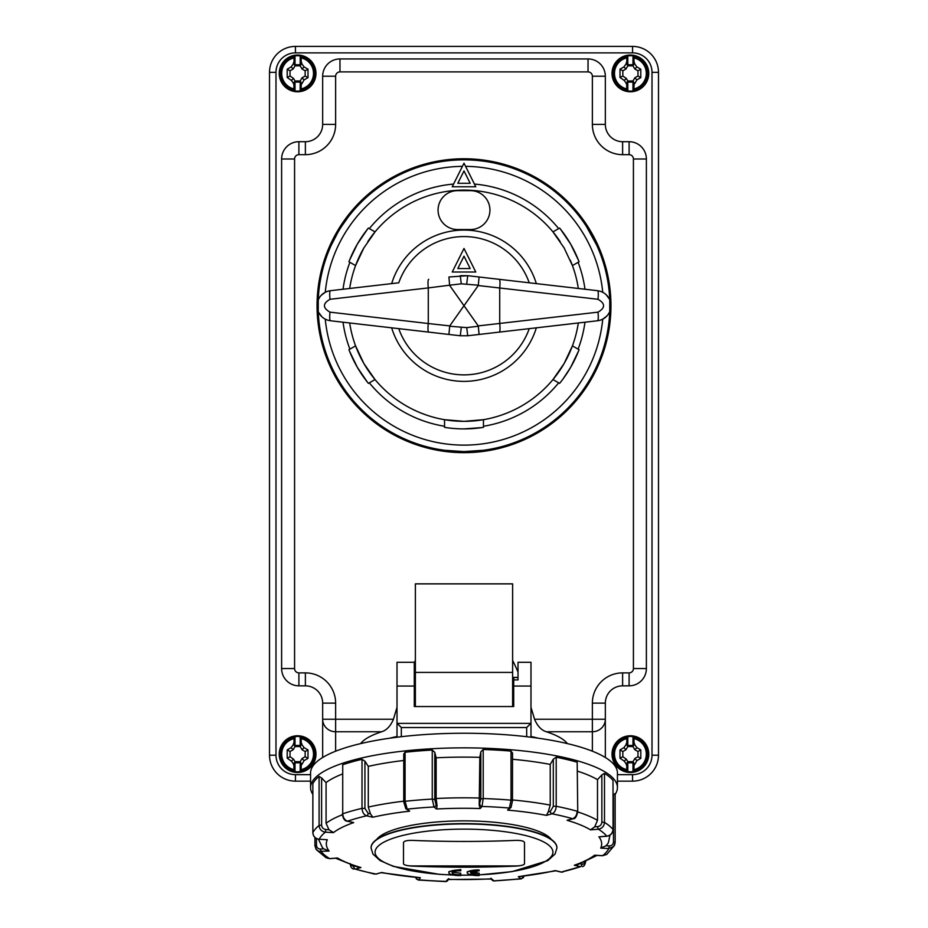 <?xml version="1.0" encoding="UTF-8"?>
<svg xmlns="http://www.w3.org/2000/svg" width="928" height="928" viewBox="0 0 928 928"><rect width="100%" height="100%" fill="white"/><g stroke="black" fill="none" stroke-linecap="round" stroke-linejoin="round"><path stroke-width="1.39" d="M617.433 781.144L632.56 781.144A25.938 25.938 0 0 0 658.486 755.206L658.486 72.338A25.938 25.938 0 0 0 632.56 46.4L295.44 46.4A25.938 25.938 0 0 0 269.514 72.338L269.514 755.206A25.938 25.938 0 0 0 295.44 781.144L310.567 781.144M605.334 757.492L605.334 703.134A17.284 17.284 0 0 1 622.618 685.838L629.103 685.838A17.284 17.284 0 0 0 646.387 668.554L646.387 158.99A17.284 17.284 0 0 0 629.103 141.706L622.618 141.706A17.284 17.284 0 0 1 605.334 124.41L605.334 76.224A17.284 17.284 0 0 0 588.039 58.94L339.961 58.94A17.284 17.284 0 0 0 322.666 76.224L322.666 124.41L322.666 76.224L335.634 76.224A4.327 4.327 0 0 1 339.961 71.897L588.039 71.897A4.327 4.327 0 0 1 592.366 76.224L592.366 124.41A30.253 30.253 0 0 0 622.618 154.663L629.103 154.663A4.327 4.327 0 0 1 633.418 158.99L633.418 668.554A4.327 4.327 0 0 1 629.103 672.881L622.618 672.881A30.253 30.253 0 0 0 592.366 703.134L592.366 719.235L534.54 719.235C537.44 726.032 541.372 730.208 546.314 731.763A105.247 27.237 0 0 1 567.356 743.595M305.382 154.663L305.382 141.706A17.284 17.284 0 0 0 322.666 124.41A17.284 17.284 0 0 1 305.382 141.706L298.897 141.706A17.284 17.284 0 0 0 281.613 158.99L281.613 668.554L281.613 158.99L294.582 158.99A4.327 4.327 0 0 1 298.897 154.663L305.382 154.663A30.253 30.253 0 0 0 335.634 124.41L335.634 76.224M305.382 672.881L305.382 685.838A17.284 17.284 0 0 1 322.666 703.134L335.634 703.134A30.253 30.253 0 0 0 305.382 672.881L298.897 672.881L298.897 685.838A17.284 17.284 0 0 1 281.613 668.554A17.284 17.284 0 0 0 298.897 685.838L305.382 685.838A17.284 17.284 0 0 1 322.666 703.134L322.666 757.492M605.334 124.41A17.284 17.284 0 0 0 622.618 141.706A17.284 17.284 0 0 1 605.334 124.41L592.366 124.41M360.644 743.595A105.247 27.237 0 0 1 381.686 731.763C386.651 730.185 390.584 726.009 393.46 719.235A406.626 105.247 -90 0 1 397.01 707.414M512.627 706.544L512.627 583.863L415.373 583.863L415.373 672.417L512.627 672.417M415.373 672.417L415.373 706.544M512.627 660.4A406.626 105.247 -90 0 1 518.021 672.058M530.99 707.414A406.626 105.247 -90 0 1 534.54 719.235M414.294 662.604A406.626 105.247 -90 0 1 415.373 660.4M317.051 305.718A146.949 146.949 0 0 1 537.474 178.454A146.949 146.949 0 0 1 537.474 432.982A146.949 146.949 0 0 1 317.051 305.718M389.76 738.201A105.247 27.237 0 0 1 397.01 736.496M530.99 736.496A105.247 27.237 0 0 1 538.24 738.201M391.662 327.828A75.632 75.632 0 0 0 536.338 327.828L529.238 328.651A69.148 69.148 0 0 1 398.762 328.651L448.92 334.451L449.732 325.902L428.284 323.524A8.642 1.415 96.6 0 0 428.724 332.108L460.276 335.762L467.724 335.762L460.276 335.762L467.724 335.762L529.238 328.651M536.338 283.62A75.632 75.632 0 0 0 391.662 283.62M318.838 298.596L318.246 299.814C320.682 294.594 324.754 291.554 330.438 290.696L398.762 282.796A69.148 69.148 0 0 1 529.238 282.796L479.08 276.996L478.268 285.534L597.992 299.28A8.642 1.415 -83.4 0 0 597.562 290.696L467.724 275.686L448.92 276.996L449.604 285.209L461.274 283.829L478.396 285.209M464 248.449L475.774 272.008L452.226 272.008L464 248.449M464 256.186L457.817 268.552L470.183 268.552L464 256.186M464 170.938L470.183 183.303L457.817 183.303L464 170.938M475.774 186.76L452.226 186.76L464 163.2L475.774 186.76M597.992 299.28C605.404 303.572 605.404 307.864 597.992 312.156A8.642 1.415 83.4 0 1 597.562 320.752A15.126 15.126 0 0 0 602.736 319.174L606.958 315.961M572.425 345.866L564.12 363.532A115.617 115.617 0 0 0 578.318 322.967A115.617 115.617 0 0 1 572.425 345.866L579.06 349.694A123.18 123.18 0 0 1 559.607 383.38L552.972 379.552A115.617 115.617 0 0 0 564.12 363.532L552.972 379.552A115.617 115.617 0 0 1 483.453 419.688L464 421.335A115.617 115.617 0 0 0 483.453 419.688L483.453 427.356A123.18 123.18 0 0 1 444.547 427.356L444.547 419.688A115.617 115.617 0 0 1 375.028 379.552L368.393 383.38A123.18 123.18 0 0 1 348.94 349.694L355.575 345.866A115.617 115.617 0 0 1 349.682 322.967M597.992 312.156L478.268 325.902L479.08 334.451L597.562 320.752C603.246 319.882 607.318 316.842 609.754 311.622L609.754 299.814A145.87 145.87 0 0 0 464 159.848A145.87 145.87 0 0 0 318.246 299.814L318.246 311.622C320.682 316.842 324.754 319.882 330.438 320.752A8.642 1.415 -83.4 0 1 330.008 312.156C322.596 307.864 322.596 303.572 330.008 299.28A8.642 1.415 83.4 0 1 330.438 290.696A15.126 15.126 0 0 0 325.264 292.262L321.042 295.487M609.429 299.118L606.019 294.547M609.754 299.814C607.318 294.594 603.246 291.554 597.562 290.696M478.396 326.238L466.726 327.607L449.604 326.238M428.724 279.328A8.642 1.415 83.4 0 0 428.284 287.912L449.604 285.209M330.438 320.752L428.724 332.108M449.732 325.902L464 305.718L478.268 325.902M478.268 285.534L464 305.718L449.732 285.534M578.318 322.967L536.338 327.828M349.682 288.469A115.617 115.617 0 0 1 355.575 265.582L363.88 247.915L375.028 231.896A115.617 115.617 0 0 1 552.972 231.896L564.12 247.915L572.425 265.582A115.617 115.617 0 0 0 570.291 260.234M560.187 241.582A115.617 115.617 0 0 0 552.972 231.896L559.607 228.056A123.18 123.18 0 0 1 579.06 261.754L572.425 265.582A115.617 115.617 0 0 1 578.318 288.469A115.617 115.617 0 0 0 572.425 265.582M470.484 229.541L457.516 229.541A19.453 19.453 0 0 1 438.062 210.099A19.453 19.453 0 0 1 457.516 190.646L470.484 190.646A19.453 19.453 0 0 1 489.938 210.099A19.453 19.453 0 0 1 470.484 229.541M483.453 450.289L464 451.588L444.547 450.289M341.562 226.432L348.522 216.595M329.08 250.282L329.649 248.901M331.366 245.027L337.676 232.789M363.88 247.915A115.617 115.617 0 0 0 355.575 265.582L348.94 261.754A123.18 123.18 0 0 1 368.393 228.056L375.028 231.896A115.617 115.617 0 0 0 367.813 241.582M367.453 229.228L357.338 244.11L349.485 260.35M570.674 244.134L560.547 229.228M578.515 260.35L570.685 244.157M563.134 378.833L570.662 367.326L578.515 351.097M464 428.898L481.968 427.576M349.485 351.097L357.315 367.291L367.453 382.208M375.028 379.552L363.88 363.532A115.617 115.617 0 0 0 464 421.335L444.547 419.688M355.575 345.866A115.617 115.617 0 0 0 363.88 363.532L355.575 345.866M609.162 312.852L608.35 314.209M318.571 312.33L321.981 316.889M586.438 226.432L596.634 245.027M598.351 248.901L598.92 250.282M579.478 216.595L580.383 217.778M318.246 311.622A145.87 145.87 0 0 0 464 451.588A145.87 145.87 0 0 0 609.754 311.622A145.87 145.87 0 0 1 464 451.588A145.87 145.87 0 0 1 318.246 311.622M615.148 794.38A153.433 39.707 180 0 0 617.433 787.559A153.433 39.707 180 0 0 567.878 758.338A153.433 39.707 180 0 0 351.086 760.682A153.433 39.707 180 0 0 310.567 787.559A153.433 39.707 180 0 0 312.852 794.38M617.433 787.559L617.433 772.954A153.433 39.707 180 0 0 519.75 735.95A153.433 39.707 180 0 0 351.086 746.066A153.433 39.707 180 0 0 310.567 772.954L310.567 787.559M577.181 762.213L577.738 811.64L577.181 762.213A152.354 39.428 180 0 0 567.147 759.591A152.354 39.428 180 0 0 556.208 757.213L553.308 759.162L550.223 764.417A145.87 37.758 180 0 0 512.523 759.266M553.308 759.162L553.308 806.339L550.374 811.339L548.228 811.942L550.223 805.121L550.223 764.417M550.374 811.339A2.158 1.531 74.3 0 0 551.963 813.798C554.526 812.661 555.942 810.156 556.208 806.27L553.308 806.339M556.208 757.213L556.208 806.27A152.354 39.428 180 0 1 577.181 811.258C576.903 815.144 575.383 817.626 572.634 818.728A2.158 1.531 74.3 0 0 573.214 818.716A2.158 1.531 74.3 0 0 573.307 818.693M613.014 780.39L613.06 829.562L613.014 780.39A152.354 39.428 180 0 0 604.499 773.349L601.854 774.915L597.493 779.648L597.493 820.352L594.686 826.848L590.498 829.864A137.669 35.635 0 0 0 567.054 820.294L573.226 818.716C575.174 818.972 576.682 816.605 577.738 811.64M479.834 757.341L480.832 751.796L480.832 798.973L479.196 805.052L479.834 757.341A145.87 37.758 180 0 0 436.148 757.805L436.148 798.509L437.03 805.504L436.079 804.715L434.78 799.472L434.78 752.295L436.148 757.805M403.75 760.484A145.87 37.758 180 0 0 368.288 766.377L368.288 807.082L370.458 813.856L368.114 813.299L364.924 808.369L364.924 761.192L368.288 766.377M342.281 774.068A145.87 37.758 180 0 0 326.076 782.582L326.076 823.287L328.941 829.713L325.856 829.539C323.292 829.133 321.877 827.66 321.61 825.12L321.61 777.942L326.076 782.582M329.069 850.976L323.628 848.818L322.352 847.473L318.513 839.272M590.498 829.864L598.363 829.226C602.063 828.518 604.116 826.245 604.499 822.405L601.854 822.092C601.599 824.644 600.219 826.152 597.713 826.604A2.158 0.626 85.4 0 0 598.363 829.226A145.87 37.758 0 0 1 606.75 836.163A2.158 0.626 85.4 0 0 606.924 836.232A2.158 0.626 85.4 0 0 607.098 836.128M604.499 773.349L604.499 822.405A152.354 39.428 180 0 1 613.014 829.446C612.619 833.274 610.543 835.513 606.75 836.163L600.903 836.638M609.22 845.942L608.756 848.575L613.733 846.475L615.148 842.566L613.466 842.021C613.199 844.538 611.784 845.849 609.22 845.942L606.135 845.768L600.741 848.041M613.06 795.215L615.148 793.521L615.148 842.566L614.498 845.304L606.738 854.421L602.376 855.662M594.523 855.256L596.02 855.291M585.023 860.778C584.826 863.26 583.758 864.397 581.821 864.188A2.158 1.415 103.4 0 1 580.36 866.682L561.347 872.042A2.158 1.415 103.4 0 1 560.848 872.053L555.13 870.626M574.467 865.186L577.599 864.699L597.006 855.43M523.612 876.276L522.858 876.438A2.158 1.995 129.6 0 1 520.794 878.7L523.241 877.784L523.949 876.229M518.578 876.635L556.046 870.777M521.385 878.886L493.986 880.869A2.158 1.995 129.6 0 1 492.606 880.452A2.158 1.995 129.6 0 1 492.606 880.44L490.924 879.048M491.306 878.839L490.97 878.166M447.644 880.707A2.158 2.042 -139.2 0 1 446.008 881.391L448.676 879.512M448.027 879.303L448.804 878.619M415.756 877.505L416.475 879.094L418.586 879.802A2.158 2.042 -139.2 0 1 416.486 877.586L415.976 877.528M420.14 877.691L381.118 872.68M376.629 874.037A2.158 1.531 -105.7 0 1 376.037 874.037L381.791 872.506M374.692 874.118L355.366 869.118A2.158 1.531 -105.7 0 1 353.777 866.648L351.109 864.954M360.76 867.494L357.999 867.17L335.588 858.214M601.669 843.923L601.669 843.912A137.669 35.635 0 0 0 598.885 836.801A137.669 35.635 0 0 1 601.669 843.912A137.669 35.635 0 0 1 600.718 848.111L608.756 848.575A145.87 37.758 0 0 1 602.62 855.674L594.581 855.21A137.669 35.635 0 0 1 574.304 865.244L580.36 866.682A145.87 37.758 0 0 1 561.347 872.042L555.28 870.592A137.669 35.635 0 0 1 518.334 876.658L520.794 878.7A145.87 37.758 0 0 1 493.986 880.869L491.527 878.828A137.669 35.635 0 0 1 447.806 879.303L446.008 881.391A145.87 37.758 0 0 1 418.586 879.802L420.396 877.714A137.669 35.635 0 0 1 381.617 872.471L376.037 874.037A145.87 37.758 0 0 1 355.366 869.118L360.946 867.541A137.669 35.635 0 0 1 337.502 857.982L329.637 858.62L326.122 857.785L329.811 858.69A2.158 0.626 -94.6 0 1 329.637 858.62A145.87 37.758 0 0 1 321.25 851.684A2.158 0.626 -94.6 0 1 320.601 849.062C318.095 849.016 316.715 847.74 316.46 845.222L316.46 838.587M329.974 858.597A2.158 0.626 -94.6 0 1 329.811 858.69L337.583 858.029M316.367 849.677L314.94 845.756L316.1 849.329L318.78 851.347L329.115 851.046A137.669 35.635 0 0 1 326.331 843.923A137.669 35.635 0 0 1 327.282 839.724L319.244 839.26C315.381 838.703 313.258 836.511 312.864 832.683L312.864 783.638A152.354 39.428 180 0 1 319.093 776.434L321.61 777.942M325.368 839.62L319.244 839.26A145.87 37.758 0 0 1 325.38 832.172L325.856 829.539M319.093 776.434L319.093 825.491C319.476 829.319 321.575 831.546 325.38 832.172L333.419 832.636A137.669 35.635 0 0 1 353.696 822.602L347.64 821.152C344.659 820.12 343.024 817.661 342.722 813.798L342.722 764.742A152.354 39.428 180 0 1 362.013 759.313L364.924 761.192M347.06 821.152A2.158 1.415 -76.6 0 0 347.13 821.176A2.158 1.415 -76.6 0 0 347.142 821.176A2.158 1.415 -76.6 0 0 347.64 821.152A145.87 37.758 0 0 1 366.653 815.805A2.158 1.415 -76.6 0 0 368.114 813.299M362.013 759.313L362.013 808.369C362.303 812.244 363.846 814.726 366.653 815.805L372.72 817.243A137.669 35.635 0 0 1 409.666 811.176L407.206 809.146L405.072 801.293L403.842 801.978M434.78 752.295L432.262 750.044A152.354 39.428 180 0 0 405.072 752.248L403.75 754.023L403.75 801.815L405.826 808.717A2.158 1.995 -50.4 0 0 405.826 808.729A2.158 1.995 -50.4 0 0 407.206 809.146A145.87 37.758 0 0 1 434.014 806.977A2.158 1.995 -50.4 0 0 436.079 804.715M432.262 750.044L432.262 799.089L434.014 806.977L436.473 809.007A137.669 35.635 0 0 1 480.194 808.532L481.992 806.455L483.21 798.544L480.832 798.973M480.832 751.796L483.21 749.488A152.354 39.428 180 0 1 511.026 751.1L512.523 753.06L512.465 800.806M479.88 804.251A2.158 2.042 40.8 0 0 481.992 806.455A145.87 37.758 0 0 1 509.414 808.044A2.158 2.042 40.8 0 0 511.038 807.372A2.158 2.042 40.8 0 0 511.05 807.372A2.158 2.042 40.8 0 0 511.119 807.279M511.026 751.1L511.026 800.156L509.414 808.044L507.604 810.121A137.669 35.635 0 0 1 546.383 815.376L551.963 813.798A145.87 37.758 0 0 1 572.634 818.728L567.054 820.294M609.87 835.571L609.87 835.235A145.87 37.758 180 0 1 609.87 835.571L608.385 842.763L606.135 845.768M336.156 858.087L337.038 858.098M597.493 779.648A145.87 37.758 180 0 0 577.738 771.226M293.932 88.914L293.932 83.81L291.415 80.434L287.204 77.488L287.204 69.182L291.114 66.92L293.932 63.011L294.13 56.538L295.011 55.912A17.69 17.69 0 0 1 300.196 55.912L301.078 56.538L301.275 63.011L304.094 66.92L308.003 69.182L308.003 77.639L304.094 79.901L301.832 83.81L300.196 82.082L295.011 82.082L295.011 90.909L293.932 88.914A15.938 15.938 0 0 1 293.932 57.907M293.561 78.462L295.011 80.98L300.196 80.98L302.018 77.824L305.161 76.003L305.161 70.818L302.018 68.997L300.196 65.853L295.011 65.853L293.19 68.997L290.035 70.818L290.035 76.003L293.561 78.462L291.415 80.434M295.011 55.912L295.011 64.751L300.196 64.751L300.196 55.912M300.196 64.751L301.275 63.011M295.011 82.082L293.932 83.81M301.275 83.81L301.078 90.283L300.196 90.909A17.69 17.69 0 0 1 295.011 90.909M300.196 90.909L300.196 82.082M295.011 80.98L293.376 83.81M293.932 63.011L295.011 64.751M295.011 65.853L293.376 63.011M300.196 65.853L301.832 63.011M293.19 68.997L291.114 66.92M290.035 70.818L287.204 69.182M290.035 76.003L287.204 77.488M300.196 80.98L301.832 83.81M302.018 77.824L304.094 79.901M305.161 76.003L308.003 77.639M305.161 70.818L308.003 69.182M302.018 68.997L304.094 66.92M297.598 55.042A18.363 18.363 0 0 1 315.972 73.416A18.363 18.363 0 0 1 297.598 91.779A18.363 18.363 0 0 1 279.235 73.416A18.363 18.363 0 0 1 297.598 55.042M293.932 769.637L293.932 764.533L291.415 761.146L287.204 758.199L287.204 749.905L291.114 747.643L293.932 743.734L294.13 737.261L295.011 736.635A17.69 17.69 0 0 1 300.196 736.635L301.078 737.261L301.275 743.734L304.094 747.643L308.003 749.905L308.003 758.362L304.094 760.624L301.832 764.533L300.196 762.793L295.011 762.793L295.011 771.632L293.932 769.637A15.938 15.938 0 0 1 293.932 738.63M293.561 759.185L295.011 761.691L300.196 761.691L302.018 758.547L305.161 756.726L305.161 751.541L302.018 749.72L300.196 746.564L295.011 746.564L293.19 749.72L290.035 751.541L290.035 756.726L293.561 759.185L291.415 761.146M295.011 736.635L295.011 745.462L300.196 745.462L300.196 736.635M300.196 745.462L301.275 743.734M295.011 762.793L293.932 764.533M301.275 764.533L301.078 771.006L300.196 771.632A17.69 17.69 0 0 1 295.011 771.632M300.196 771.632L300.196 762.793M295.011 761.691L293.376 764.533M293.932 743.734L295.011 745.462M295.011 746.564L293.376 743.734M300.196 746.564L301.832 743.734M293.19 749.72L291.114 747.643M290.035 751.541L287.204 749.905M290.035 756.726L287.204 758.199M300.196 761.691L301.832 764.533M302.018 758.547L304.094 760.624M305.161 756.726L308.003 758.362M305.161 751.541L308.003 749.905M302.018 749.72L304.094 747.643M297.598 735.765A18.363 18.363 0 0 1 315.972 754.128A18.363 18.363 0 0 1 297.598 772.502A18.363 18.363 0 0 1 279.235 754.128A18.363 18.363 0 0 1 297.598 735.765M626.725 769.637L626.725 764.533L624.208 761.146L619.997 758.199L619.997 749.905L623.906 747.643L626.725 743.734L626.922 737.261L627.804 736.635A17.69 17.69 0 0 1 632.989 736.635L633.87 737.261L634.068 743.734L636.886 747.643L640.796 749.905L640.796 758.362L636.886 760.624L634.624 764.533L632.989 762.793L627.804 762.793L627.804 771.632L626.725 769.637A15.938 15.938 0 0 1 626.725 738.63M626.354 759.185L627.804 761.691L632.989 761.691L634.81 758.547L637.965 756.726L637.965 751.541L634.81 749.72L632.989 746.564L627.804 746.564L625.982 749.72L622.839 751.541L622.839 756.726L626.354 759.185L624.208 761.146M627.804 736.635L627.804 745.462L632.989 745.462L632.989 736.635M632.989 745.462L634.068 743.734M627.804 762.793L626.725 764.533M634.068 764.533L633.87 771.006L632.989 771.632A17.69 17.69 0 0 1 627.804 771.632M632.989 771.632L632.989 762.793M627.804 761.691L626.168 764.533M626.725 743.734L627.804 745.462M627.804 746.564L626.168 743.734M632.989 746.564L634.624 743.734M625.982 749.72L623.906 747.643M622.839 751.541L619.997 749.905M622.839 756.726L619.997 758.199M632.989 761.691L634.624 764.533M634.81 758.547L636.886 760.624M637.965 756.726L640.796 758.362M637.965 751.541L640.796 749.905M634.81 749.72L636.886 747.643M630.402 735.765A18.363 18.363 0 0 1 648.765 754.128A18.363 18.363 0 0 1 630.402 772.502A18.363 18.363 0 0 1 612.028 754.128A18.363 18.363 0 0 1 630.402 735.765M626.725 88.914L626.725 83.81L624.208 80.434L619.997 77.488L619.997 69.182L623.906 66.92L626.725 63.011L626.922 56.538L627.804 55.912A17.69 17.69 0 0 1 632.989 55.912L633.87 56.538L634.068 63.011L636.886 66.92L640.796 69.182L640.796 77.639L636.886 79.901L634.624 83.81L632.989 82.082L627.804 82.082L627.804 90.909L626.725 88.914A15.938 15.938 0 0 1 626.725 57.907M626.354 78.462L627.804 80.98L632.989 80.98L634.81 77.824L637.965 76.003L637.965 70.818L634.81 68.997L632.989 65.853L627.804 65.853L625.982 68.997L622.839 70.818L622.839 76.003L626.354 78.462L624.208 80.434M627.804 55.912L627.804 64.751L632.989 64.751L632.989 55.912M632.989 64.751L634.068 63.011M627.804 82.082L626.725 83.81M634.068 83.81L633.87 90.283L632.989 90.909A17.69 17.69 0 0 1 627.804 90.909M632.989 90.909L632.989 82.082M627.804 80.98L626.168 83.81M626.725 63.011L627.804 64.751M627.804 65.853L626.168 63.011M632.989 65.853L634.624 63.011M625.982 68.997L623.906 66.92M622.839 70.818L619.997 69.182M622.839 76.003L619.997 77.488M632.989 80.98L634.624 83.81M634.81 77.824L636.886 79.901M637.965 76.003L640.796 77.639M637.965 70.818L640.796 69.182M634.81 68.997L636.886 66.92M630.402 55.042A18.363 18.363 0 0 1 648.765 73.416A18.363 18.363 0 0 1 630.402 91.779A18.363 18.363 0 0 1 612.028 73.416A18.363 18.363 0 0 1 630.402 55.042M518.021 677.417L512.627 677.417M415.373 677.417L414.294 677.417M512.627 694.712L513.706 694.712L513.706 706.544L414.294 706.544L414.294 662.29L397.01 662.29L397.01 736.264A4.327 4.176 0 0 0 397.126 737.215M556.916 847.832A92.928 24.047 180 0 0 556.928 847.682A92.928 24.047 180 0 0 464 823.623A92.928 24.047 180 0 0 371.072 847.682A92.928 24.047 180 0 0 371.084 847.832M524.506 842.543L524.506 863.794C523.995 865 521.118 865.778 515.864 866.102A1209.149 1167.946 180 0 1 412.136 866.102C406.882 865.778 404.005 865 403.494 863.794L403.494 842.543C404.005 841.035 406.882 840.316 412.136 840.374A1209.149 1167.946 0 0 0 515.864 840.374C521.118 840.316 523.995 841.035 524.506 842.543L524.506 863.69A8.642 2.239 -0 0 1 515.864 865.928L412.136 865.928A8.642 2.239 -0 0 1 403.494 863.69M530.874 737.215A4.327 4.176 0 0 0 530.99 736.264L530.99 662.29L518.021 662.29L518.021 679.911L513.706 679.911L513.706 677.51L518.021 677.51M530.99 722.204A4.478 4.327 90 0 1 530.839 723.364L526.675 727.54L526.675 736.704M513.706 706.544L513.706 679.911M401.325 736.704L401.325 727.54L397.161 723.364A4.478 4.327 90 0 1 397.01 722.204M470.658 872.355A7.563 1.96 -0 0 1 479.126 870.835L479.126 869.988A10.8 2.796 180 0 0 467.236 872.772A10.8 2.796 180 0 0 479.126 875.556L479.126 874.71A7.563 1.96 -0 0 1 470.658 873.19L476.969 873.19L476.969 872.355L470.658 872.355M479.126 874.71L479.126 873.132L476.969 873.155M467.236 872.772L467.236 871.728L479.126 869.988M476.969 872.355L476.969 871.334A1208.163 1166.995 0 0 1 472.77 871.369M460.764 870.835L460.764 869.988A10.8 2.796 180 0 0 448.874 872.772A10.8 2.796 180 0 0 460.764 875.556L460.764 874.71A7.563 1.96 -0 0 1 452.11 872.772A7.563 1.96 -0 0 1 460.764 870.835M460.764 874.71L460.764 873.213L452.504 872.158M448.874 872.772L448.874 871.636L460.764 869.513L460.764 870.197M551.371 839.492A89.03 23.049 180 0 0 464 820.874A89.03 23.049 180 0 0 376.629 839.492M567.205 820.329A137.669 35.635 0 0 1 590.405 829.794M548.228 811.942L546.383 815.376M507.604 810.121L507.825 810.132A137.669 35.635 0 0 1 546.198 815.329M507.825 810.132L511.05 807.372L512.511 800.69M479.196 805.052L480.194 808.532M436.473 809.007L436.694 808.984A137.669 35.635 0 0 1 479.973 808.52M436.694 808.984L437.03 805.504M405.826 808.729L409.666 811.176M372.72 817.243L372.882 817.197A137.669 35.635 0 0 1 409.468 811.188M372.882 817.197L370.458 813.856M342.281 814.134C343.151 818.728 344.764 821.071 347.142 821.164L353.696 822.602M333.419 832.636L333.488 832.567A137.669 35.635 0 0 1 353.568 822.637M333.488 832.567L328.941 829.713M326.528 839.759L327.282 839.724M326.331 843.923L326.331 843.912A137.669 35.635 0 0 1 327.259 839.77M295.44 46.4A25.938 25.938 0 0 0 269.514 72.338L275.987 72.338A19.453 19.453 0 0 1 295.44 52.884L295.44 46.4M275.987 755.206L269.514 755.206A25.938 25.938 0 0 0 295.44 781.144L295.44 774.66A19.453 19.453 0 0 1 275.987 755.206L275.987 72.338M339.961 71.897L339.961 58.94A17.284 17.284 0 0 0 322.666 76.224M298.897 154.663L298.897 141.706A17.284 17.284 0 0 0 281.613 158.99M592.366 703.134L605.334 703.134A17.284 17.284 0 0 1 622.618 685.838L622.618 672.881M629.103 672.881L629.103 685.838A17.284 17.284 0 0 0 646.387 668.554L633.418 668.554M633.418 158.99L646.387 158.99A17.284 17.284 0 0 0 629.103 141.706L629.103 154.663M592.366 76.224L605.334 76.224A17.284 17.284 0 0 0 588.039 58.94L588.039 71.897M281.613 668.554L294.582 668.554L294.582 158.99M298.897 672.881A4.327 4.327 0 0 1 294.582 668.554M322.666 124.41L335.634 124.41M622.618 141.706L622.618 154.663M546.314 731.763L592.366 731.763A12.969 12.528 180 0 0 605.334 719.235L592.366 719.235L592.366 751.193M393.46 719.235L322.666 719.235A12.969 12.528 180 0 0 335.634 731.763L381.686 731.763M335.634 751.193L335.634 703.134M295.44 52.884L632.56 52.884A19.453 19.453 0 0 1 652.013 72.338L658.486 72.338M632.56 52.884L632.56 46.4M658.486 755.206L652.013 755.206A19.453 19.453 0 0 1 632.56 774.66L617.433 774.66M632.56 781.144L632.56 774.66M310.567 774.66L295.44 774.66M602.736 319.174A139.386 139.386 0 0 1 325.264 319.174M578.109 349.148A122.102 122.102 0 0 0 584.976 322.202M483.453 426.254A122.102 122.102 0 0 0 558.668 382.835M369.332 382.835A122.102 122.102 0 0 0 444.547 426.254M343.024 322.202A122.102 122.102 0 0 0 349.891 349.148M461.274 327.607L460.276 335.762L467.724 335.762L466.726 327.607M466.726 283.829L467.724 275.686L460.276 275.686L461.274 283.829M499.276 279.328A8.642 1.415 96.6 0 1 499.716 287.912L499.716 323.524A8.642 1.415 83.4 0 1 499.276 332.108M330.008 299.28L428.284 287.912L428.284 323.524L330.008 312.156M552.972 379.552A115.617 115.617 0 0 1 483.453 419.688M465.566 166.344A139.386 139.386 0 0 1 602.736 292.262M558.668 228.613A122.102 122.102 0 0 0 474.428 184.069M584.976 289.234A122.102 122.102 0 0 0 578.109 262.299M349.891 262.299A122.102 122.102 0 0 0 343.024 289.234M453.572 184.069A122.102 122.102 0 0 0 369.332 228.613M325.264 292.262A139.386 139.386 0 0 1 462.434 166.344M550.223 805.121A145.87 37.758 180 0 0 512.523 799.971M479.834 798.045A145.87 37.758 180 0 0 436.148 798.509M403.75 801.189A145.87 37.758 180 0 0 368.288 807.082M342.304 814.761A145.87 37.758 180 0 0 326.076 823.287M355.099 866.276L353.777 866.648M323.628 848.818L320.601 849.062M599.708 836.812L606.924 836.232C610.659 835.571 612.7 833.344 613.06 829.562L613.002 829.69M581.821 864.188L580.128 863.782M314.94 837.52L314.94 845.756L316.46 845.222M321.61 825.12L319.093 825.491A152.354 39.428 180 0 0 312.864 832.683L312.864 783.638M364.924 808.369L362.013 808.369A152.354 39.428 180 0 0 342.722 813.798L342.722 764.742M434.78 799.472L432.262 799.089A152.354 39.428 180 0 0 405.072 801.293L405.072 752.248M512.523 800.69L511.026 800.156A152.354 39.428 180 0 0 483.21 798.544L483.21 749.488M597.493 820.352A145.87 37.758 180 0 0 577.726 811.93M597.713 826.604L594.686 826.848M601.854 774.915L601.854 822.092M613.466 794.844L613.466 842.021M615.136 842.496L615.136 793.579M301.275 57.907A15.938 15.938 0 0 1 301.275 88.914M301.078 90.283A17.226 17.226 0 0 0 301.078 56.538M294.13 56.538A17.226 17.226 0 0 0 294.13 90.283M301.275 738.63A15.938 15.938 0 0 1 301.275 769.637M301.078 771.006A17.226 17.226 0 0 0 301.078 737.261M294.13 737.261A17.226 17.226 0 0 0 294.13 771.006M634.068 738.63A15.938 15.938 0 0 1 634.068 769.637M633.87 771.006A17.226 17.226 0 0 0 633.87 737.261M626.922 737.261A17.226 17.226 0 0 0 626.922 771.006M634.068 57.907A15.938 15.938 0 0 1 634.068 88.914M633.87 90.283A17.226 17.226 0 0 0 633.87 56.538M626.922 56.538A17.226 17.226 0 0 0 626.922 90.283M397.01 686.059L414.294 686.059M556.928 847.682L556.928 847.983A92.928 24.047 180 0 0 464 823.925A92.928 24.047 180 0 0 371.072 847.983L372.94 854.038L380.016 860.523L393.368 866.381L439.35 874.338L453.548 875.081M453.05 874.988A88.914 23.014 -0 0 1 375.086 852.148A88.914 23.014 -0 0 1 464 829.133A88.914 23.014 -0 0 1 552.589 850.176A88.914 23.014 -0 0 1 479.126 874.826M471.865 875.069A88.914 23.014 -0 0 1 460.764 875.139M530.99 686.059L513.706 686.059M530.839 723.364L397.161 723.364M401.325 727.54L526.675 727.54M652.013 72.338L652.013 755.206M318.258 299.825L319.708 297.146M595.092 855.314L602.492 855.744L606.738 854.421M582.332 866.59C583.944 866.543 585.081 864.745 585.719 861.184M562.913 872.065L560.848 872.053M494.438 881.066L492.606 880.44M418.157 880.011L445.684 881.6M353.672 869.107C351.573 868.422 350.436 866.613 350.262 863.678M316.297 849.619L326.157 857.82M319.128 839.33C315.311 838.75 313.212 836.557 312.852 832.752M448.502 879.512L490.982 879.048M414.294 694.712L415.373 694.712M460.764 875.22L472.259 875.139M479.126 874.907L512.128 871.612L547.787 860.639L555.095 853.992L556.928 847.983"/></g></svg>
